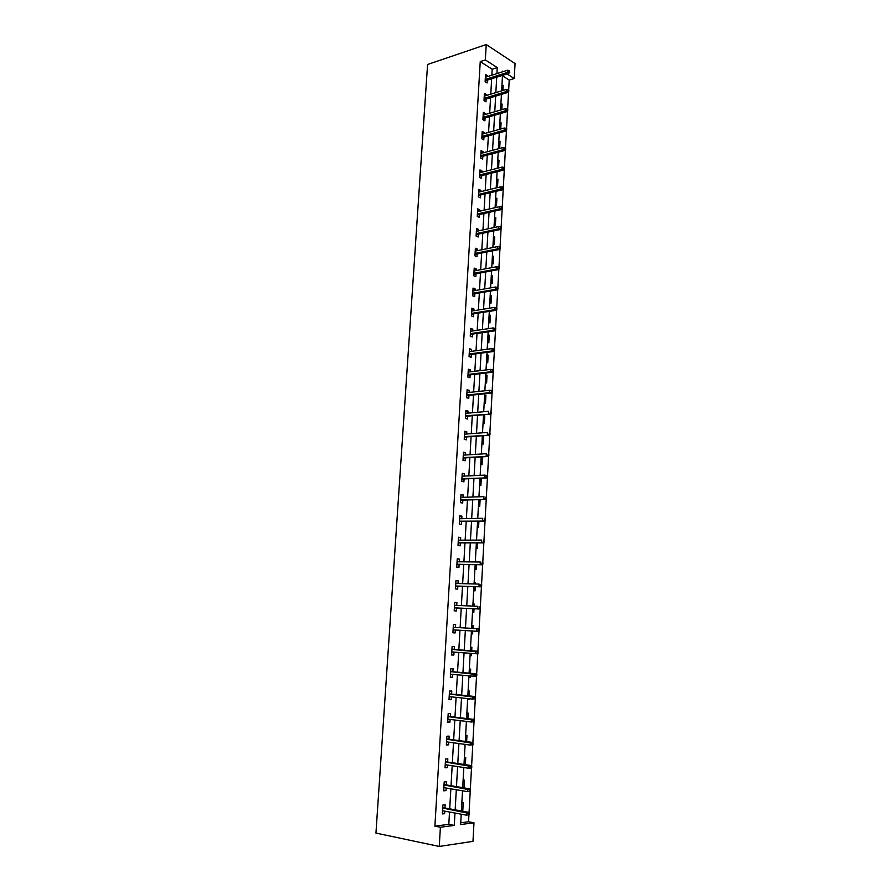<?xml version="1.0" encoding="UTF-8"?>
<svg xmlns="http://www.w3.org/2000/svg" width="891" height="891" viewBox="0 0 891 891"><rect width="100%" height="100%" fill="white"/><g stroke="black" fill="none" stroke-linecap="round" stroke-linejoin="round"><path stroke-width="1.34" d="M460.736 822.772L468.543 821.758L473.979 822.783L472.976 841.349L439.263 846.45L375.946 833.085L427.58 64.486L486.23 44.55L485.339 59.92L480.249 61.602L434.897 826.157L448.808 824.342L449.521 812.035M486.23 44.55L515.054 63.562L514.241 78.531L507.057 73.908M508.672 90.058L509.218 80.09L514.241 78.531M468.543 821.758L468.933 814.719M469.034 812.993L470.225 791.23M470.314 789.515L471.506 767.886M471.595 766.182L472.776 744.698M472.865 743.005L474.034 721.654M474.123 719.973L475.293 698.756M475.382 697.074L476.54 675.991M476.629 674.331L477.776 653.37M477.866 651.722L479.013 630.895M479.102 629.246L480.238 608.553M480.327 606.916L481.452 586.345M481.541 584.73L482.666 564.281M482.755 562.667L483.869 542.352M483.958 540.748L485.06 520.556M485.15 518.963L486.252 498.882M486.341 497.301L487.433 477.353M487.522 475.772L488.602 455.947M488.691 454.377L489.772 434.663M489.861 433.115L490.93 413.524M491.019 411.976L492.088 392.497M492.166 390.96L493.224 371.603M493.313 370.055L494.371 350.831M494.449 349.283L495.496 330.171M495.585 328.634L496.621 309.645M496.71 308.108L497.746 289.241M497.835 287.704L498.86 268.959M498.938 267.411L499.962 248.789M500.051 247.241L501.065 228.731M501.143 227.194L502.156 208.806M502.246 207.258L503.237 188.981M503.326 187.444L504.317 169.279M504.406 167.742L505.397 149.688M505.487 148.151L506.467 130.22M506.545 128.672L507.525 110.852M507.614 109.315L508.583 91.595M509.218 80.09L502.468 75.791M501.967 84.801L503.17 85.558L502.903 90.459M500.931 103.389L502.134 104.124L501.833 109.671M499.884 122.078L501.098 122.791L500.753 128.983M498.837 140.867L500.051 141.558L499.673 148.418M498.425 148.118L499.194 148.552M497.779 159.756L499.005 160.436L498.592 167.72L497.367 167.051M496.721 178.757L497.946 179.414L497.534 186.742L496.309 186.096M495.652 197.869L496.877 198.493L496.476 205.866L495.24 205.253M494.572 217.092L495.808 217.694L495.396 225.1L494.16 224.51M493.491 236.416L494.739 236.995L494.327 244.446L493.079 243.878M492.411 255.851L493.659 256.408L493.235 263.903L491.988 263.357M491.32 275.397L492.567 275.932L492.155 283.461L490.896 282.937M490.217 295.055L491.476 295.556L491.052 303.14L489.794 302.639M489.114 314.824L490.373 315.303L489.95 322.932L488.691 322.453M488.001 334.704L489.27 335.161L488.847 342.835L487.577 342.378M486.887 354.696L488.157 355.141L487.733 362.849L486.453 362.425M485.762 374.81L487.043 375.222L486.609 382.985L485.328 382.573M484.637 395.036L485.918 395.426L485.484 403.233L484.192 402.855M483.49 415.384L484.782 415.752L484.348 423.593L483.056 423.247M482.354 435.855L483.646 436.189L483.212 444.086L481.908 443.751M480.761 464.389L482.064 464.69L482.499 456.849M479.603 485.138L480.906 485.406L481.307 478.155M478.434 506.01L479.748 506.255L480.115 499.595M477.264 527.004L478.578 527.227L478.913 521.168M476.529 539.991L477.342 540.113M476.084 548.121L477.398 548.321L477.71 542.864M475.349 561.185L476.64 561.987M474.892 569.371L476.217 569.538L476.485 564.694M474.157 582.514L475.493 582.658L475.415 583.995M473.7 590.744L475.037 590.878L475.271 586.668M472.954 603.953L474.302 604.076L474.179 606.136M472.497 612.24L473.834 612.351L474.034 608.765M473.099 625.627L471.751 625.549L473.099 625.627L472.943 628.422M472.631 633.947L471.283 633.869L472.631 633.947L472.798 631.006M470.537 647.245L471.885 647.3L471.695 650.786M470.069 655.631L471.428 655.676L471.551 653.437M469.323 669.085L470.671 669.108L470.448 673.284M468.844 677.516L470.203 677.539L470.292 676.013M468.098 691.048L469.457 691.048L469.178 695.927M467.619 699.535L468.978 699.524L469.022 698.722M466.862 713.156L468.22 713.123L467.909 718.703M466.383 721.688L467.753 721.576M465.614 735.398L466.984 735.331L466.639 741.624M464.367 757.762L465.748 757.673L465.358 764.678M463.108 780.271L464.489 780.148L464.066 787.889M461.839 802.925L463.231 802.769L462.763 811.244M449.699 808.85L450.857 788.813M451.035 785.717L452.183 765.737M452.35 762.718L453.497 742.804M453.664 739.864L454.811 720.017M454.967 717.155L456.103 697.363M456.27 694.59L457.406 674.855M457.551 672.148L458.687 652.479M458.832 649.862L459.968 630.249M460.112 627.687L461.226 608.208M461.382 605.602L462.485 586.3M462.641 583.661L463.743 564.526M463.899 561.842L464.979 542.886M465.135 540.158L466.216 521.369M466.383 518.595L467.452 499.985M467.608 497.178L468.666 478.734M468.833 475.883L469.88 457.606M470.047 454.711L471.094 436.601M471.261 433.661L472.286 415.718M472.464 412.745L473.489 394.958M473.656 391.951L474.669 374.331M474.847 371.28L475.85 353.816M476.028 350.731L477.019 333.423M477.197 330.294L478.189 313.142M478.367 309.99L479.347 292.994M479.525 289.798L480.494 272.947M480.683 269.717L481.641 253.022M481.831 249.758L482.777 233.219M482.967 229.923L483.913 213.528M484.103 210.187L485.038 193.937M485.227 190.574L486.152 174.469M486.352 171.072L487.266 155.112M487.466 151.682L488.368 135.866M488.569 132.391L489.471 116.721M489.671 113.224L490.562 97.687M490.774 94.156L491.654 78.764M491.854 75.2L492.2 69.231L480.249 61.602M487.466 76.604L487.522 75.724L485.528 74.465L485.105 81.716L487.099 82.952L487.266 80.157M486.375 95.504L486.43 94.557L484.426 93.343L484.002 100.627L486.007 101.83L486.163 99.024M485.272 114.516L485.328 113.502L483.323 112.322L482.889 119.65L484.904 120.82L485.06 118.002M484.158 133.628L484.214 132.547L482.198 131.4L481.775 138.773L483.791 139.909L483.958 137.091M483.033 152.862L483.1 151.715L481.084 150.601L480.65 158.008L482.677 159.11L482.844 156.281M481.92 172.197L481.986 170.983L479.959 169.903L479.514 177.354L481.552 178.423L481.719 175.583M480.784 191.643L480.862 190.351L478.823 189.315L478.378 196.811L480.427 197.835L480.594 195.006M479.648 211.2L479.726 209.842L477.676 208.85L477.242 216.379L479.291 217.371L479.458 214.531M478.5 230.88L478.59 229.444L476.529 228.486L476.095 236.07L478.144 237.017L478.311 234.166M477.353 250.661L477.442 249.157L475.382 248.233L474.936 255.862L476.997 256.775L477.164 253.913M476.195 270.563L476.295 268.982L474.212 268.102L473.767 275.776L475.85 276.644L476.017 273.782M475.037 290.577L475.137 288.929L473.054 288.083L472.598 295.801L474.68 296.625L474.847 293.763M473.867 310.714L473.967 308.988L471.874 308.186L471.428 315.937L473.522 316.728L473.689 313.855M472.687 330.962L472.798 329.158L470.693 328.4L470.236 336.208L472.341 336.954L472.508 334.069M471.506 351.332L471.617 349.45L469.512 348.726L469.045 356.578L471.161 357.291L471.328 354.406M470.314 371.814L470.426 369.865L468.31 369.186L467.853 377.082L469.969 377.751L470.136 374.855M469.123 392.43L469.234 390.403L467.107 389.757L466.65 397.698L468.777 398.322L468.944 395.426M467.909 413.157L468.031 411.052L465.904 410.45L465.436 418.447L467.575 419.026L467.742 416.119M466.706 434.017L466.828 431.823L464.69 431.266L464.222 439.308L466.361 439.853L466.528 436.935M465.481 454.989L465.614 452.728L463.465 452.205L462.986 460.302L465.147 460.792L465.314 457.874M464.256 476.095L464.389 473.745L462.229 473.277L461.761 481.407L463.921 481.864L464.088 478.946M463.019 497.323L463.164 494.895L460.992 494.472L460.513 502.658L462.685 503.059L462.863 500.129M461.783 518.685L461.928 516.167L459.745 515.789L459.266 524.019L461.449 524.387L461.616 521.447M460.536 540.169L460.68 537.574L458.497 537.24L458.007 545.515L460.202 545.838L460.38 542.897M459.277 561.787L459.433 559.102L457.239 558.813L456.749 567.144L458.954 567.411L459.121 564.471M458.019 583.538L458.174 580.754L455.969 580.52L455.479 588.906L457.684 589.129L457.863 586.167M456.738 605.412L456.905 602.55L454.688 602.361L454.198 610.792L456.415 610.97L456.593 608.007M455.468 627.42L455.635 624.48L453.408 624.324L452.918 632.81L455.145 632.944L455.312 629.982M454.176 649.517L454.354 646.532L452.116 646.432L451.614 654.974L453.853 655.052L454.031 652.134M452.884 671.747L453.062 668.729L450.824 668.673L450.311 677.26L452.561 677.294L452.728 674.431M451.592 694.1L451.77 691.048L449.51 691.048L449.008 699.691L451.269 699.68L451.425 696.873M450.278 716.598L450.456 713.513L448.195 713.568L447.683 722.267L449.955 722.2L450.122 719.449M448.964 739.229L449.153 736.122L446.87 736.222L446.358 744.976L448.641 744.854L448.797 742.158M447.638 762.005L447.828 758.865L445.545 759.021L445.032 767.819L447.315 767.652L447.471 765.013M446.313 784.926L446.491 781.752L444.197 781.953L443.685 790.818L445.979 790.595L446.135 788.012M444.977 807.981L445.155 804.773L442.849 805.041L442.337 813.951L444.642 813.672L444.787 811.155M439.263 846.45L440.388 827.249L454.276 825.4L454.978 813.049M434.897 826.157L440.388 827.249M461.215 814.196L460.636 824.554L473.979 822.783M503.382 71.536L502.736 71.124L502.691 71.759M502.491 75.345L501.633 90.849M501.433 94.401L500.553 110.038M500.363 113.558L499.472 129.34M499.283 132.837L498.392 148.764M498.203 152.216L497.301 168.288M497.111 171.718L496.209 187.934M496.02 191.32L495.095 207.681M494.917 211.044L493.993 227.55M493.803 230.88L492.868 247.542M492.69 250.828L491.754 267.645M491.565 270.897L490.618 287.86M490.44 291.079L489.482 308.197M489.304 311.382L488.346 328.668M488.168 331.808L487.188 349.239M487.021 352.357L486.029 369.943M485.862 373.017L484.871 390.77M484.704 393.811L483.702 411.731M483.535 414.716L482.521 432.803M482.354 435.755L481.34 454.009M481.173 456.927L480.149 475.337M479.982 478.211L478.946 496.799M478.79 499.639L477.743 518.395M477.587 521.19L476.529 540.113M476.373 542.864L475.304 561.965M475.159 564.682L474.079 583.961M473.923 586.623L472.843 606.08M472.698 608.709L471.595 628.344M471.45 630.928L470.348 650.686M470.203 653.337L469.089 673.162M468.944 675.89L467.831 695.782M467.675 698.577L466.561 718.536M466.394 721.42L465.28 741.435M465.113 744.397L463.988 764.478M463.821 767.519L462.696 787.666M462.518 790.785L461.393 810.999M496.922 73.597L497.267 67.605L485.339 59.92M455.167 809.852L456.303 789.738M456.482 786.619L457.618 766.572M457.785 763.542L458.921 743.551M459.088 740.599L460.224 720.663M460.38 717.801L461.505 697.931M461.672 695.147L462.797 675.333M462.941 672.627L464.066 652.88M464.211 650.252L465.336 630.561M465.481 627.999L466.583 608.442M466.739 605.824L467.831 586.456M467.987 583.794L469.078 564.604M469.223 561.898L470.303 542.875M470.459 540.135L471.528 521.291M471.684 518.506L472.742 499.829M472.909 497L473.956 478.489M474.123 475.627L475.159 457.283M475.326 454.377L476.351 436.211M476.518 433.26L477.543 415.251M477.71 412.266L478.723 394.423M478.901 391.405L479.904 373.719M480.071 370.656L481.062 353.137M481.24 350.029L482.231 332.666M482.41 329.536L483.379 312.329M483.557 309.155L484.526 292.103M484.715 288.896L485.673 271.989M485.851 268.748L486.798 251.997M486.987 248.723L487.934 232.128M488.123 228.809L489.048 212.359M489.237 209.017L490.161 192.712M490.362 189.338L491.275 173.188M491.464 169.769L492.378 153.764M492.567 150.312L493.469 134.452M493.67 130.966L494.561 115.251M494.761 111.731L495.641 96.15M495.841 92.608L496.721 77.172M492.2 69.231L497.267 67.605M448.808 824.342L454.276 825.4M485.417 76.392L487.522 75.724M501.9 85.948L503.17 85.558M500.865 104.503L502.134 104.124M484.314 95.203L486.43 94.557M499.818 123.147L501.098 122.791M483.212 114.115L485.328 113.502M498.771 141.903L500.051 141.558M482.098 133.149L484.214 132.547M497.724 160.759L499.005 160.436M480.984 152.283L483.1 151.715M496.666 179.726L497.946 179.414M479.859 171.518L481.986 170.983M495.596 198.793L496.877 198.493M478.734 190.874L480.862 190.351M494.527 217.972L495.808 217.694M477.587 210.332L479.726 209.842M493.447 237.262L494.739 236.995M476.451 229.911L478.59 229.444M492.367 256.664L493.659 256.408M475.304 249.591L477.442 249.157M491.275 276.165L492.567 275.932M474.146 269.394L476.295 268.982M490.173 295.779L491.476 295.556M472.976 289.308L475.137 288.929M489.081 315.514L490.373 315.303M471.807 309.333L473.967 308.988M487.967 335.35L489.27 335.161M470.637 329.481L472.798 329.158M486.854 355.309L488.157 355.141M469.446 349.74L471.617 349.45M485.729 375.378L487.043 375.222M468.254 370.133L470.426 369.865M484.604 395.559L485.918 395.426M467.062 390.626L469.234 390.403M483.468 415.863L484.782 415.752M465.859 411.252L468.031 411.052M482.332 436.289L483.646 436.189M464.645 431.99L466.828 431.823M463.42 452.862L465.614 452.728M462.195 473.856L464.389 473.745M460.97 494.973L463.164 494.895M459.723 516.212L461.928 516.167M458.475 537.585L460.68 537.574M475.337 561.341L476.674 561.363M457.217 559.08L459.433 559.102M474.157 582.625L475.493 582.658M455.958 580.709L458.174 580.754M472.954 604.02L474.302 604.076M454.688 602.461L456.905 602.55M453.408 624.357L455.635 624.48M452.918 632.81L455.145 632.944M470.08 655.576L471.428 655.676M451.626 654.885L453.853 655.052M468.855 677.416L470.203 677.539M450.323 677.093L452.561 677.294M467.63 699.379L468.978 699.524M449.019 699.435L451.269 699.68M466.394 721.487L467.753 721.654M447.705 721.922L449.955 722.2M446.391 744.542L448.641 744.854M445.055 767.296L447.315 767.652M443.718 790.206L445.979 790.595M442.37 813.249L444.642 813.672M485.161 80.814L508.761 73.374L507.335 72.449L485.239 79.444M509.028 71.737L509.819 72.249L509.095 70.512L509.028 71.737L507.335 72.449L507.458 70.244L485.361 77.272M508.761 73.374L509.819 72.249M509.095 70.512L507.458 70.244M484.058 99.658L507.703 92.497L506.277 91.606L484.136 98.333M507.981 90.904L508.772 91.394L508.839 90.169L508.048 89.668L507.981 90.904L506.277 91.606L506.4 89.39L484.259 96.15M507.703 92.497L508.772 91.394M508.048 89.668L506.4 89.39M482.955 118.614L506.645 111.743L505.208 110.874L483.022 117.334M506.923 110.172L507.714 110.651L507.792 109.415L506.99 108.936L506.923 110.172L505.208 110.874L505.331 108.646L483.156 115.128M506.645 111.743L507.714 110.651M506.99 108.936L505.331 108.646M481.842 137.682L505.587 131.088L504.139 130.242L481.908 136.434M505.854 129.551L506.656 130.019L506.723 128.783L505.921 128.304L505.854 129.551L504.139 130.242L504.273 128.003L482.042 134.229M505.587 131.088L506.656 130.019M505.921 128.304L504.273 128.003M480.717 156.849L504.518 150.546L503.07 149.733L480.784 155.647M504.785 149.053L505.587 149.499L505.654 148.251L504.852 147.795L504.785 149.053L503.07 149.733L503.192 147.483L480.917 153.43M504.518 150.546L505.587 149.499M504.852 147.795L503.192 147.483M479.592 176.128L503.437 170.125L501.989 169.335L479.659 174.97M503.705 168.655L504.518 169.101L504.584 167.842L503.783 167.397L503.705 168.655L501.989 169.335L502.112 167.062L479.792 172.731M503.437 170.125L504.518 169.101M503.783 167.397L502.112 167.062M478.456 195.508L502.357 189.805L500.898 189.048L478.523 194.405M502.624 188.38L503.437 188.803L503.504 187.533L502.691 187.11L502.624 188.38L500.898 189.048L501.02 186.765L478.656 192.155M502.357 189.805L503.437 188.803M502.691 187.11L501.02 186.765M477.32 215.009L501.265 209.608L499.806 208.873L477.387 213.951M501.533 208.216L502.346 208.628L502.424 207.347L501.611 206.946L501.533 208.216L499.806 208.873L499.929 206.578L477.509 211.69M501.265 209.608L502.346 208.628M501.611 206.946L499.929 206.578M476.173 234.623L500.174 229.522L498.704 228.82L476.228 233.609M500.441 228.174L501.254 228.564L501.332 227.283L500.508 226.893L500.441 228.174L498.704 228.82L498.837 226.514L476.362 231.337M500.174 229.522L501.254 228.564M500.508 226.893L498.837 226.514M475.026 254.347L499.071 249.558L497.601 248.879L475.081 253.378M499.339 248.244L500.163 248.622L500.23 247.33L499.405 246.952L499.339 248.244L497.601 248.879L497.724 246.562L475.215 251.095M499.071 249.558L500.163 248.622M499.405 246.952L497.724 246.562M473.867 274.183L497.969 269.706L496.487 269.06L473.912 273.27M498.225 268.425L499.049 268.792L499.127 267.489L498.303 267.133L498.225 268.425L496.487 269.06L496.61 266.732L474.045 270.964M497.969 269.706L499.049 268.792M498.303 267.133L496.61 266.732M472.698 294.13L496.855 289.976L495.363 289.363L472.753 293.262M497.111 288.74L497.935 289.085L498.013 287.771L497.189 287.437L497.111 288.74L495.363 289.363L495.496 287.013L472.887 290.956M496.855 289.976L497.935 289.085M497.189 287.437L495.496 287.013M471.528 314.2L495.73 310.369L494.238 309.778L471.573 313.387M495.986 309.166L496.822 309.489L496.888 308.175L496.064 307.852L495.986 309.166L494.238 309.778L494.371 307.417L471.707 311.059M495.73 310.369L496.822 309.489M496.064 307.852L494.371 307.417M470.348 334.392L494.605 330.873L493.102 330.316L470.392 333.624M494.861 329.715L495.697 330.026L495.764 328.701L494.939 328.389L494.861 329.715L493.102 330.316L493.235 327.944L470.526 331.274M494.605 330.873L495.697 330.026M494.939 328.389L493.235 327.944M469.156 354.685L493.469 351.511L491.966 350.976L469.201 353.972M493.725 350.386L494.561 350.675L494.639 349.35L493.803 349.049L493.725 350.386L491.966 350.976L492.099 348.593L469.334 351.622M493.469 351.511L494.561 350.675M493.803 349.049L492.099 348.593M467.964 375.111L492.333 372.26L490.818 371.77L468.009 374.443M492.589 371.179L493.425 371.458L493.503 370.121L492.656 369.843L492.589 371.179L490.818 371.77L490.952 369.364L468.143 372.082M492.333 372.26L493.425 371.458M492.656 369.843L490.952 369.364M466.761 395.649L491.186 393.143L489.66 392.675L466.806 395.036M491.442 392.096L492.278 392.352L492.355 391.015L491.509 390.748L491.442 392.096L489.66 392.675L489.794 390.258L466.94 392.653M491.186 393.143L492.278 392.352M491.509 390.748L489.794 390.258M465.559 416.32L490.028 414.148L465.592 415.752M490.284 413.146L491.13 413.379L491.197 412.032L490.351 411.787L490.284 413.146L488.502 413.714L488.636 411.274L465.737 413.357M490.351 411.787L491.197 412.032M490.028 414.148L491.13 413.379M464.345 437.102L488.869 435.276L464.378 436.59M489.114 434.307L489.972 434.541L490.039 433.171L489.192 432.948L489.114 434.307L487.332 434.875L487.466 432.425L464.512 434.184M489.192 432.948L490.039 433.171M488.869 435.276L489.972 434.541M463.12 458.007L487.7 456.526L463.153 457.551M487.945 455.613L488.803 455.813L488.881 454.443L488.023 454.243L487.945 455.613L486.163 456.159L486.297 453.697L463.298 455.134M488.023 454.243L488.881 454.443M487.7 456.526L488.803 455.813M461.894 479.046L486.531 477.921L461.917 478.645M486.776 477.041L487.633 477.231L487.7 475.85L486.842 475.66L486.776 477.041L484.982 477.576L485.116 475.103L462.061 476.206M486.842 475.66L487.7 475.85M486.531 477.921L487.633 477.231M460.658 500.196L485.339 499.428L460.68 499.851M485.584 498.592L486.453 498.771L486.531 497.378L485.662 497.211L485.584 498.592L483.791 499.127L483.924 496.632L460.825 497.401M485.662 497.211L486.531 497.378M485.339 499.428L486.453 498.771M459.422 521.48L484.158 521.079L459.433 521.19M484.392 520.288L485.261 520.433L485.339 519.041L484.47 518.896L484.392 520.288L482.599 520.812L482.733 518.295L459.578 518.729M484.47 518.896L485.339 519.041M484.158 521.079L485.261 520.433M458.163 542.897L482.955 542.853L458.174 542.664M483.2 542.107L484.069 542.24L484.147 540.837L483.278 540.703L483.2 542.107L481.396 542.619L481.53 540.091L458.319 540.18M483.278 540.703L484.147 540.837M482.955 542.853L484.069 542.24M456.905 564.437L481.753 564.771L456.916 564.259M481.986 564.059L482.866 564.181L482.944 562.767L482.064 562.655L481.986 564.059L480.182 564.56L480.316 562.021L457.061 561.764M482.064 562.655L482.944 562.767M481.753 564.771L482.866 564.181M455.646 586.111L480.539 586.813L455.646 585.988M480.772 586.155L481.652 586.245L481.73 584.83L480.85 584.73L480.772 586.155L478.957 586.646L479.102 584.095L455.791 583.471M480.85 584.73L481.73 584.83M480.539 586.813L481.652 586.245M454.365 607.907L479.325 608.998L454.377 607.851M479.558 608.386L480.438 608.453L480.516 607.027L479.636 606.949L479.558 608.386L477.732 608.865L477.877 606.292L454.521 605.323M479.636 606.949L480.516 607.027M479.325 608.998L480.438 608.453M478.333 630.75L479.213 630.806L479.291 629.369L478.411 629.313L478.333 630.75L476.507 631.218L453.085 629.848L478.099 631.318L476.507 631.218L476.64 628.634L453.241 627.297M478.411 629.313L476.64 628.634L478.233 628.734L479.291 629.369M478.099 631.318L479.213 630.806M477.977 653.281L478.055 651.844L477.175 651.8L477.097 653.248L477.977 653.281L476.863 653.771L451.793 651.967M477.097 653.248L475.259 653.704L475.404 651.109L477.008 651.176L451.949 649.361M477.175 651.8L451.949 649.405M478.055 651.844L477.008 651.176M476.741 675.913L476.819 674.454L475.928 674.442L475.85 675.89L476.741 675.913L475.616 676.369L450.49 674.231M475.85 675.89L474.012 676.347L474.157 673.73L475.761 673.752L450.646 671.547M475.928 674.442L450.646 671.658M476.819 674.454L475.761 673.752M475.493 698.678L475.571 697.207L474.68 697.219L474.602 698.678L475.493 698.678L472.753 699.112L449.187 696.628M474.602 698.678L472.753 699.112L472.898 696.484L474.513 696.472L449.342 693.866M474.68 697.219L449.331 694.044M475.571 697.207L474.513 696.472M474.235 721.576L474.324 720.106L473.422 720.14L473.333 721.61L474.235 721.576L471.495 722.033L447.872 719.171M473.333 721.61L471.495 722.033L471.64 719.382L473.255 719.338L448.039 716.331M473.422 720.14L448.017 716.564M474.324 720.106L473.255 719.338M472.976 744.631L473.054 743.15L472.152 743.194L472.074 744.687L472.976 744.631L470.225 745.099L446.547 741.847M472.074 744.687L470.225 745.099L470.37 742.426L471.996 742.348L446.714 738.929M472.152 743.194L446.703 739.229M473.054 743.15L471.996 742.348M471.707 767.83L471.785 766.338L470.882 766.405L470.793 767.897L471.707 767.83L468.944 768.298L445.21 764.667M470.793 767.897L468.944 768.298L469.089 765.614L470.726 765.492L445.389 761.671M470.882 766.405L445.366 762.028M471.785 766.338L470.726 765.492M470.426 791.175L470.504 789.671L469.59 789.76L469.512 791.264L470.426 791.175L467.652 791.654L443.874 787.633M469.512 791.264L467.652 791.654L467.797 788.947L469.446 788.791L444.052 784.548M469.59 789.76L444.03 784.971M470.504 789.671L469.446 788.791M469.134 814.664L469.223 813.149L468.298 813.26L468.22 814.775L469.134 814.664L466.349 815.154L442.515 810.732M468.22 814.775L466.349 815.154L466.505 812.436L468.154 812.236L442.704 807.569M468.298 813.26L442.671 808.059M469.223 813.149L468.154 812.236"/></g></svg>
